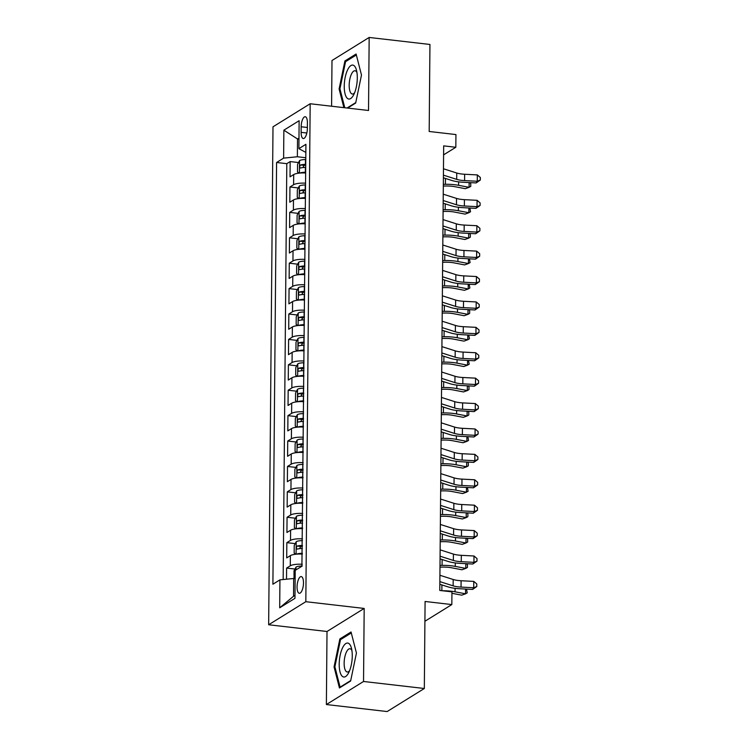 <?xml version="1.0" encoding="UTF-8"?>
<svg xmlns="http://www.w3.org/2000/svg" width="749" height="749" viewBox="0 0 749 749"><rect width="100%" height="100%" fill="white"/><g stroke="black" fill="none" stroke-linecap="round" stroke-linejoin="round"><path stroke-width="1.12" d="M303.485 582.937A8.417 3.09 -83.4 0 0 301.238 576.571A8.417 3.09 -83.4 0 0 297.063 586.926A8.417 3.09 -83.4 0 0 299.31 593.292A8.417 3.09 -83.4 0 0 303.485 582.937M326.377 704.537L387.158 711.55L424.327 688.49L363.537 681.478L364.183 608.441L305.826 601.7L268.657 624.76L327.013 631.491L326.377 704.537L363.537 681.478M305.826 601.7L310.17 103.755L273.001 126.815L268.657 624.76M310.17 103.755L368.527 110.487L369.163 37.45L331.994 60.51L331.592 106.227M369.163 37.45L429.945 44.463L429.186 131.478L455.935 134.567L455.823 147.272L443.67 145.868L439.785 590.455L451.947 591.86L451.834 604.565L425.086 601.475L424.327 688.49M305.667 173.019A10.523 2.734 -179.5 0 0 293.702 174.554L290.032 176.83L290.163 161.578L298.533 162.552M305.583 183.187A10.523 2.734 -179.5 0 0 293.608 184.713L289.947 186.988L298.308 187.952M289.947 186.988L289.807 202.23L293.477 199.955A10.523 2.734 -179.5 0 1 305.442 198.429M305.227 223.829A10.523 2.734 -179.5 0 0 293.252 225.365L289.591 227.64L289.723 212.388L298.083 213.362M305.002 249.239A10.523 2.734 -179.5 0 0 293.037 250.765L289.367 253.04L289.498 237.798L297.868 238.762M304.777 274.64A10.523 2.734 -179.5 0 0 292.812 276.175L289.142 278.45L289.283 263.208L297.643 264.172M304.562 300.049A10.523 2.734 -179.5 0 0 292.587 301.575L288.927 303.851L289.058 288.608L297.419 289.573M304.337 325.45A10.523 2.734 -179.5 0 0 292.372 326.985L288.702 329.26L288.833 314.018L297.203 314.983M304.113 350.86A10.523 2.734 -179.5 0 0 292.147 352.386L288.477 354.661L288.608 339.419L296.978 340.383M303.897 376.27A10.523 2.734 -179.5 0 0 291.923 377.796L288.262 380.071L288.393 364.829L296.754 365.793M303.673 401.67A10.523 2.734 -179.5 0 0 291.698 403.196L288.037 405.471L288.168 390.229L296.538 391.193M303.448 427.08A10.523 2.734 -179.5 0 0 291.483 428.606L287.813 430.881L287.944 415.639L296.314 416.603M303.233 452.48A10.523 2.734 -179.5 0 0 291.258 454.006L287.597 456.281L287.728 441.039L296.089 442.004M303.008 477.89A10.523 2.734 -179.5 0 0 291.033 479.416L287.373 481.691L287.504 466.449L295.874 467.413M302.783 503.291A10.523 2.734 -179.5 0 0 290.818 504.817L287.148 507.092L287.279 491.85L295.649 492.814M302.568 528.7A10.523 2.734 -179.5 0 0 290.593 530.226L286.923 532.502L287.064 517.259L295.424 518.224M302.343 554.101A10.523 2.734 -179.5 0 0 290.369 555.636L286.708 557.902L286.839 542.66L295.209 543.624M301.173 126.768L301.126 132.358A8.155 2.987 -83.4 0 0 303.308 138.528A8.155 2.987 -83.4 0 0 307.352 128.491L307.408 122.902A8.155 2.987 -83.4 0 0 305.227 116.732A8.155 2.987 -83.4 0 0 301.173 126.768L307.362 127.48M294.029 578.528L294.011 570.85L296.042 567.068A6.975 1.807 0.5 0 1 301.913 566.029L305.92 144.295L298.888 148.658L305.845 152.412M302.24 566.029L295.209 570.382L294.966 598.329L279.695 607.804L279.939 579.857L272.908 584.22L276.587 162.496L283.618 158.133L283.862 130.186L299.132 120.711L298.888 148.658M290.163 161.578L286.801 163.666L283.169 579.539M302.25 564.269A10.523 2.734 0.5 0 0 290.284 565.795L286.614 568.07L286.521 579.202M286.839 542.66L290.509 540.385A10.523 2.734 0.5 0 1 302.474 538.859M287.064 517.259L290.724 514.984A10.523 2.734 0.5 0 1 302.699 513.458M287.279 491.85L290.949 489.574A10.523 2.734 0.5 0 1 302.914 488.048M287.504 466.449L291.174 464.174A10.523 2.734 0.5 0 1 303.139 462.648M287.728 441.039L291.389 438.764A10.523 2.734 0.5 0 1 303.364 437.238M287.944 415.639L291.614 413.364A10.523 2.734 0.5 0 1 303.588 411.828M288.168 390.229L291.838 387.954A10.523 2.734 0.5 0 1 303.804 386.428M288.393 364.829L292.054 362.553A10.523 2.734 0.5 0 1 304.028 361.018M288.608 339.419L292.279 337.144A10.523 2.734 0.5 0 1 304.253 335.618M288.833 314.018L292.503 311.743A10.523 2.734 0.5 0 1 304.469 310.208M289.058 288.608L292.719 286.333A10.523 2.734 0.5 0 1 304.693 284.807M289.283 263.208L292.943 260.933A10.523 2.734 0.5 0 1 304.918 259.397M289.498 237.798L293.168 235.523A10.523 2.734 0.5 0 1 305.133 233.997M289.723 212.388L293.383 210.123A10.523 2.734 0.5 0 1 305.358 208.587M298.973 139.145L297.522 138.977L297.362 156.756L283.618 158.133M305.798 157.73L297.362 156.756M424.917 621.267L451.834 604.565M443.586 154.856L455.823 147.272M298.982 138.069L297.522 138.977L283.862 130.186M295.134 578.659L293.683 578.49L293.524 596.27L294.984 595.361M286.801 163.666L276.587 162.496M286.614 568.07L294.984 569.034M279.939 579.857L293.683 578.49M279.695 607.804L293.524 596.27M347.573 108.071L355.672 103.053L361.486 75.059L356.103 54.022L344.905 60.959L339.1 88.953L343.875 107.65M364.183 608.441L327.013 631.491M350.626 681.019L356.44 653.034L351.056 631.987L339.859 638.934L334.054 666.919L339.437 687.966L350.626 681.019M339.999 89.056L339.1 88.953M346.422 61.137L344.905 60.959M334.953 667.031L334.054 666.919M341.375 639.112L339.859 638.934M443.464 168.778L456.74 173.01A13.154 3.417 -179.5 0 0 464.633 174.255L477.319 174.91L477.263 181.258L480.324 180.032L476.167 182.934L463.481 182.279A19.736 5.121 0.5 0 1 451.638 180.415L443.389 177.785M443.408 175.135L456.684 179.357A13.154 3.417 -179.5 0 0 464.586 180.603L477.263 181.258L476.167 182.934M477.319 174.91L480.343 177.494L480.324 180.032M299.909 173.066A6.975 1.807 0.5 0 1 305.358 172.242L305.676 172.242M299.244 173.131L297.493 171.989L297.559 164.368L299.591 160.576A6.975 1.807 0.5 0 1 305.461 159.546L305.789 159.537M305.742 164.368L305.423 164.368A6.975 1.807 -179.5 0 0 300.602 164.977C299.422 166.418 299.413 167.439 300.574 168.019A6.975 1.807 0.5 0 1 305.395 167.42L305.714 167.411M302.905 167.57L304.094 165.379A3.548 0.918 0.5 0 1 305.676 165.257L305.732 165.257M443.314 186.033L446.001 185.995A13.154 3.417 0.5 0 1 454.793 186.679L465.288 188.692L469.08 187.325L458.585 185.312A19.736 5.121 -179.5 0 0 445.402 184.291L443.333 184.32M470.082 182.625L470.775 183.823L470.756 186.37L469.08 187.325L469.127 182.569M443.932 177.962L443.389 177.972M357.301 78.008A17.105 6.273 -83.4 0 0 356.458 70.144A17.105 6.273 -83.4 0 0 349.184 67.213A17.105 6.273 -83.4 0 0 344.25 86.116A17.105 6.273 -83.4 0 0 353.594 94.964A17.105 6.273 -83.4 0 0 357.301 78.008M356.955 72.587A11.703 4.297 -83.4 0 0 354.998 70.762A11.703 4.297 -83.4 0 0 349.184 85.171A11.703 4.297 -83.4 0 0 352.311 94.028A11.703 4.297 -83.4 0 0 354.633 92.698M344.783 107.753L339.934 88.794L345.561 61.671L356.346 54.977M355.766 102.594L347.03 108.006M349.118 643.709A17.105 6.273 -83.4 0 0 340.149 655.291A17.105 6.273 -83.4 0 0 342.34 676.366A17.105 6.273 -83.4 0 0 348.557 672.939A17.105 6.273 -83.4 0 0 351.421 648.11A17.105 6.273 -83.4 0 0 349.118 643.709M351.918 650.563A11.703 4.297 -83.4 0 0 350.935 649.186A11.703 4.297 -83.4 0 0 349.952 648.737A11.703 4.297 -83.4 0 0 344.54 658.483A11.703 4.297 -83.4 0 0 346.291 671.544A11.703 4.297 -83.4 0 0 347.264 671.993A11.703 4.297 -83.4 0 0 349.596 670.673M350.719 680.56L340.102 687.151L334.887 666.76L340.514 639.646L351.3 632.952M340.645 687.217L340.102 687.151M443.239 194.188L456.525 198.419A13.154 3.417 -179.5 0 0 464.417 199.655L477.094 200.32L477.038 206.668L480.1 205.441L475.943 208.344L463.266 207.679A19.736 5.121 0.5 0 1 451.422 205.825L443.165 203.194M443.193 200.535L456.469 204.767A13.154 3.417 -179.5 0 0 464.361 206.003L477.038 206.668L475.943 208.344M477.094 200.32L480.118 202.904L480.1 205.441M443.024 219.588L456.3 223.82A13.154 3.417 -179.5 0 0 464.193 225.065L476.87 225.721L476.813 232.078L479.875 230.842L475.718 233.744L463.041 233.089A19.736 5.121 0.5 0 1 451.198 231.226L442.94 228.595M442.968 225.945L456.244 230.168A13.154 3.417 -179.5 0 0 464.137 231.413L476.813 232.078L475.718 233.744M476.87 225.721L479.903 228.305L479.875 230.842M442.799 244.998L456.075 249.23A13.154 3.417 -179.5 0 0 463.968 250.466L476.654 251.13L476.598 257.478L479.66 256.252L475.503 259.154L462.816 258.489A19.736 5.121 0.5 0 1 450.973 256.635L442.725 254.005M442.743 251.346L456.019 255.578A13.154 3.417 -179.5 0 0 463.921 256.813L476.598 257.478L475.503 259.154M476.654 251.13L479.678 253.714L479.66 256.252M442.575 270.398L455.86 274.63A13.154 3.417 -179.5 0 0 463.753 275.875L476.43 276.531L476.373 282.888L479.435 281.652L475.278 284.554L462.601 283.899A19.736 5.121 0.5 0 1 450.758 282.036L442.5 279.405M442.528 276.756L455.804 280.978A13.154 3.417 -179.5 0 0 463.697 282.223L476.373 282.888L475.278 284.554M476.43 276.531L479.454 279.115L479.435 281.652M299.684 198.476A6.975 1.807 0.5 0 1 305.133 197.652L305.452 197.652M299.029 198.541L297.269 197.39L297.334 189.769L299.366 185.986A6.975 1.807 0.5 0 1 305.246 184.947L305.564 184.947M305.526 189.769L305.199 189.778A6.975 1.807 -179.5 0 0 300.377 190.377C299.197 191.828 299.188 192.839 300.349 193.429A6.975 1.807 0.5 0 1 305.171 192.821L305.498 192.821M302.68 192.98L303.879 190.78A3.548 0.918 0.5 0 1 305.452 190.667L305.517 190.667M443.09 211.443L445.777 211.396A13.154 3.417 0.5 0 1 454.568 212.079L465.063 214.102L468.865 212.735L458.369 210.722A19.736 5.121 -179.5 0 0 445.178 209.692L443.108 209.72M469.857 208.025L470.531 211.77L468.865 212.735L468.902 207.979M443.708 203.363L443.165 203.372M299.46 223.876A6.975 1.807 0.5 0 1 304.909 223.052L305.227 223.052M298.804 223.942L297.044 222.799L297.11 215.178L299.141 211.387A6.975 1.807 0.5 0 1 305.021 210.357L305.339 210.347M305.302 215.178L304.983 215.178A6.975 1.807 -179.5 0 0 300.152 215.787C298.973 217.229 298.963 218.249 300.124 218.83A6.975 1.807 0.5 0 1 304.955 218.231L305.274 218.231M302.456 218.38L303.654 216.189A3.548 0.918 0.5 0 1 305.236 216.068L305.292 216.068M442.874 236.843L445.552 236.806A13.154 3.417 0.5 0 1 454.343 237.489L464.839 239.502L468.64 238.135L458.145 236.122A19.736 5.121 -179.5 0 0 444.962 235.102L442.884 235.13M469.642 233.435L470.335 234.643L470.306 237.18L468.64 238.135L468.687 233.379M443.492 228.773L442.94 228.782M299.244 249.286A6.975 1.807 0.5 0 1 304.693 248.462L305.012 248.462M298.579 249.351L296.829 248.2L296.894 240.579L298.926 236.796A6.975 1.807 0.5 0 1 304.796 235.757L305.124 235.757M305.077 240.579L304.759 240.588A6.975 1.807 -179.5 0 0 299.937 241.187C298.757 242.639 298.748 243.65 299.909 244.24A6.975 1.807 0.5 0 1 304.731 243.631L305.049 243.631M302.24 243.79L303.429 241.59A3.548 0.918 0.5 0 1 305.012 241.478L305.068 241.478M442.65 262.253L445.337 262.206A13.154 3.417 0.5 0 1 454.119 262.89L464.623 264.912L468.415 263.545L457.92 261.532A19.736 5.121 -179.5 0 0 444.737 260.502L442.668 260.54M469.417 258.836L470.091 262.581L468.415 263.545L468.462 258.789M443.268 254.173L442.725 254.183M299.02 274.686A6.975 1.807 0.5 0 1 304.469 273.872L304.787 273.862M298.364 274.752L296.604 273.61L296.67 265.989L298.701 262.197A6.975 1.807 0.5 0 1 304.581 261.167L304.899 261.158M304.852 265.989L304.534 265.989A6.975 1.807 -179.5 0 0 299.712 266.597C298.533 268.039 298.523 269.06 299.684 269.64A6.975 1.807 0.5 0 1 304.506 269.041L304.834 269.041M302.016 269.191L303.214 267A3.548 0.918 0.5 0 1 304.787 266.878L304.852 266.878M442.425 287.653L445.112 287.616A13.154 3.417 0.5 0 1 453.903 288.299L464.399 290.312L468.2 288.955L457.705 286.933A19.736 5.121 -179.5 0 0 444.513 285.912L442.444 285.94M469.192 284.246L469.866 287.991L468.2 288.955L468.237 284.189M443.043 279.583L442.5 279.592M442.359 295.808L455.635 300.04A13.154 3.417 -179.5 0 0 463.528 301.276L476.205 301.941L476.149 308.288L479.21 307.062L475.053 309.964L462.376 309.3A19.736 5.121 0.5 0 1 450.533 307.446L442.275 304.815M442.303 302.156L455.579 306.388A13.154 3.417 -179.5 0 0 463.472 307.633L476.149 308.288L475.053 309.964M476.205 301.941L479.238 304.525L479.21 307.062M298.795 300.096A6.975 1.807 0.5 0 1 304.244 299.272L304.562 299.272M298.139 300.162L296.379 299.01L296.445 291.389L298.477 287.607A6.975 1.807 0.5 0 1 304.356 286.567L304.674 286.567M304.637 291.398L304.309 291.398A6.975 1.807 -179.5 0 0 299.488 291.998C298.308 293.449 298.299 294.469 299.46 295.05A6.975 1.807 0.5 0 1 304.291 294.451L304.609 294.441M301.791 294.6L302.989 292.4A3.548 0.918 0.5 0 1 304.562 292.288L304.628 292.288M442.21 313.063L444.887 313.016A13.154 3.417 0.5 0 1 453.679 313.709L464.174 315.722L467.975 314.355L457.48 312.342A19.736 5.121 -179.5 0 0 444.297 311.312L442.219 311.35M468.977 309.646L469.67 310.854L469.642 313.391L467.975 314.355L468.022 309.599M442.828 304.983L442.275 304.993M442.135 321.209L455.411 325.441A13.154 3.417 -179.5 0 0 463.303 326.686L475.989 327.341L475.933 333.698L478.995 332.472L474.838 335.374L462.152 334.709A19.736 5.121 0.5 0 1 450.308 332.846L442.06 330.215M442.079 327.566L455.355 331.798A13.154 3.417 -179.5 0 0 463.247 333.033L475.933 333.698L474.838 335.374M475.989 327.341L479.014 329.925L478.995 332.472M298.579 325.506A6.975 1.807 0.5 0 1 304.019 324.682L304.347 324.673M297.915 325.562L296.155 324.42L296.229 316.799L298.261 313.007A6.975 1.807 0.5 0 1 304.131 311.977L304.459 311.968M304.412 316.799L304.094 316.799A6.975 1.807 -179.5 0 0 299.272 317.407C298.083 318.849 298.083 319.87 299.244 320.45A6.975 1.807 0.5 0 1 304.066 319.851L304.384 319.851M301.575 320.001L302.765 317.81A3.548 0.918 0.5 0 1 304.347 317.688L304.403 317.688M441.985 338.464L444.672 338.426A13.154 3.417 0.5 0 1 453.454 339.11L463.959 341.123L467.751 339.765L457.255 337.743A19.736 5.121 -179.5 0 0 444.073 336.722L442.004 336.75M468.752 335.056L469.426 338.801L467.751 339.765L467.797 335M442.603 330.393L442.06 330.403M441.91 346.618L455.195 350.85A13.154 3.417 -179.5 0 0 463.088 352.086L475.765 352.751L475.709 359.099L478.77 357.872L474.613 360.775L461.936 360.11A19.736 5.121 0.5 0 1 450.093 358.256L441.835 355.625M441.854 352.966L455.139 357.198A13.154 3.417 -179.5 0 0 463.032 358.443L475.709 359.099L474.613 360.775M475.765 352.751L478.789 355.335L478.77 357.872M298.355 350.906A6.975 1.807 0.5 0 1 303.804 350.083L304.122 350.083M297.69 350.972L295.939 349.82L296.005 342.199L298.036 338.417A6.975 1.807 0.5 0 1 303.916 337.378L304.234 337.378M304.188 342.209L303.869 342.209A6.975 1.807 -179.5 0 0 299.048 342.808C297.868 344.259 297.859 345.28 299.02 345.86A6.975 1.807 0.5 0 1 303.841 345.261L304.169 345.252M301.351 345.411L302.549 343.211A3.548 0.918 0.5 0 1 304.122 343.098L304.188 343.098M441.76 363.874L444.447 363.827A13.154 3.417 0.5 0 1 453.239 364.52L463.734 366.533L467.535 365.166L457.04 363.153A19.736 5.121 -179.5 0 0 443.848 362.123L441.779 362.16M468.528 360.456L469.202 364.201L467.535 365.166L467.573 360.409M442.378 355.794L441.835 355.803M441.695 372.019L454.971 376.251A13.154 3.417 -179.5 0 0 462.863 377.496L475.54 378.151L475.484 384.509L478.545 383.282L474.389 386.184L461.712 385.52A19.736 5.121 0.5 0 1 449.868 383.657L441.61 381.026M441.638 378.376L454.915 382.608A13.154 3.417 -179.5 0 0 462.807 383.844L475.484 384.509L474.389 386.184M475.54 378.151L478.574 380.735L478.545 383.282M298.13 376.316A6.975 1.807 0.5 0 1 303.579 375.492L303.897 375.483M297.475 376.373L295.715 375.23L295.78 367.609L297.812 363.817A6.975 1.807 0.5 0 1 303.691 362.788L304.01 362.788M303.972 367.609L303.645 367.609A6.975 1.807 -179.5 0 0 298.823 368.218C297.643 369.669 297.634 370.68 298.795 371.261A6.975 1.807 0.5 0 1 303.626 370.661L303.944 370.661M301.126 370.811L302.324 368.62A3.548 0.918 0.5 0 1 303.897 368.499L303.963 368.499M441.545 389.274L444.223 389.237A13.154 3.417 0.5 0 1 453.014 389.92L463.509 391.933L467.31 390.575L456.815 388.562A19.736 5.121 -179.5 0 0 443.623 387.533L441.554 387.561M468.312 385.866L469.005 387.074L468.977 389.611L467.31 390.575L467.348 385.81M442.163 381.204L441.61 381.213M441.47 397.429L454.746 401.661A13.154 3.417 -179.5 0 0 462.639 402.896L475.325 403.561L475.269 409.909L478.321 408.682L474.164 411.585L461.487 410.929A19.736 5.121 0.5 0 1 449.643 409.066L441.395 406.435M441.414 403.777L454.69 408.008A13.154 3.417 -179.5 0 0 462.582 409.254L475.269 409.909L474.164 411.585M475.325 403.561L478.349 406.145L478.321 408.682M297.915 401.717A6.975 1.807 0.5 0 1 303.354 400.893L303.682 400.893M297.25 401.782L295.49 400.631L295.565 393.01L297.596 389.227A6.975 1.807 0.5 0 1 303.467 388.188L303.794 388.188M303.748 393.019L303.429 393.019A6.975 1.807 -179.5 0 0 298.608 393.618C297.419 395.069 297.409 396.09 298.579 396.67A6.975 1.807 0.5 0 1 303.401 396.071L303.719 396.062M300.911 396.221L302.1 394.021A3.548 0.918 0.5 0 1 303.682 393.908L303.738 393.908M441.32 414.684L443.998 414.637A13.154 3.417 0.5 0 1 452.789 415.33L463.294 417.343L467.086 415.976L456.59 413.963A19.736 5.121 -179.5 0 0 443.408 412.933L441.339 412.971M468.088 411.267L468.78 412.474L468.762 415.021L467.086 415.976L467.133 411.22M441.938 406.604L441.386 406.613M441.245 422.829L454.521 427.061A13.154 3.417 -179.5 0 0 462.423 428.306L475.1 428.962L475.044 435.319L478.105 434.092L473.948 436.995L461.272 436.33A19.736 5.121 0.5 0 1 449.428 434.467L441.17 431.836M441.189 429.186L454.474 433.418A13.154 3.417 -179.5 0 0 462.367 434.654L475.044 435.319L473.948 436.995M475.1 428.962L478.124 431.546L478.105 434.092M297.69 427.127A6.975 1.807 0.5 0 1 303.139 426.303L303.457 426.293M297.025 427.183L295.275 426.041L295.34 418.419L297.372 414.628A6.975 1.807 0.5 0 1 303.251 413.598L303.57 413.598M303.523 418.419L303.205 418.429A6.975 1.807 -179.5 0 0 298.383 419.028C297.203 420.479 297.194 421.49 298.355 422.071A6.975 1.807 0.5 0 1 303.176 421.472L303.504 421.472M300.686 421.621L301.884 419.431A3.548 0.918 0.5 0 1 303.457 419.309L303.523 419.309M441.095 440.084L443.783 440.047A13.154 3.417 0.5 0 1 452.574 440.73L463.069 442.743L466.87 441.386L456.366 439.373A19.736 5.121 -179.5 0 0 443.183 438.343L441.114 438.371M467.863 436.676L468.537 440.421L466.87 441.386L466.908 436.62M441.713 432.014L441.17 432.023M441.03 448.239L454.306 452.471A13.154 3.417 -179.5 0 0 462.199 453.707L474.875 454.371L474.819 460.719L477.881 459.493L473.724 462.395L461.047 461.74A19.736 5.121 0.5 0 1 449.203 459.877L440.946 457.246M440.974 454.587L454.25 458.819A13.154 3.417 -179.5 0 0 462.142 460.064L474.819 460.719L473.724 462.395M474.875 454.371L477.899 456.956L477.881 459.493M297.465 452.527A6.975 1.807 0.5 0 1 302.914 451.703L303.233 451.703M296.81 452.593L295.05 451.45L295.115 443.82L297.147 440.038A6.975 1.807 0.5 0 1 303.027 438.998L303.345 438.998M303.308 443.829L302.98 443.829A6.975 1.807 -179.5 0 0 298.158 444.429C296.978 445.88 296.969 446.9 298.13 447.481A6.975 1.807 0.5 0 1 302.961 446.881L303.279 446.872M300.461 447.031L301.66 444.831A3.548 0.918 0.5 0 1 303.233 444.719L303.298 444.719M440.88 465.494L443.558 465.457A13.154 3.417 0.5 0 1 452.349 466.14L462.845 468.153L466.646 466.786L456.15 464.773A19.736 5.121 -179.5 0 0 442.959 463.743L440.889 463.781M467.648 462.077L468.34 463.285L468.312 465.831L466.646 466.786L466.683 462.03M441.498 457.414L440.946 457.424M440.805 473.649L454.081 477.871A13.154 3.417 -179.5 0 0 461.974 479.117L474.66 479.772L474.604 486.129L477.656 484.903L473.499 487.805L460.822 487.14A19.736 5.121 0.5 0 1 448.979 485.277L440.73 482.646M440.749 479.997L454.025 484.229A13.154 3.417 -179.5 0 0 461.918 485.464L474.604 486.129L473.499 487.805M474.66 479.772L477.684 482.356L477.656 484.903M297.25 477.937A6.975 1.807 0.5 0 1 302.69 477.113L303.017 477.104M296.585 477.993L294.825 476.851L294.891 469.23L296.932 465.447A6.975 1.807 0.5 0 1 302.802 464.408L303.13 464.408M303.083 469.23L302.765 469.239A6.975 1.807 -179.5 0 0 297.943 469.838C296.754 471.29 296.744 472.301 297.915 472.891A6.975 1.807 0.5 0 1 302.736 472.282L303.055 472.282M300.246 472.432L301.435 470.241A3.548 0.918 0.5 0 1 303.017 470.119L303.073 470.119M440.655 490.895L443.333 490.857A13.154 3.417 0.5 0 1 452.124 491.541L462.629 493.554L466.421 492.196L455.926 490.183A19.736 5.121 -179.5 0 0 442.743 489.153L440.674 489.181M467.423 487.487L468.097 491.232L466.421 492.196L466.468 487.44M441.273 482.824L440.721 482.833M440.581 499.049L453.857 503.281A13.154 3.417 -179.5 0 0 461.759 504.517L474.435 505.182L474.379 511.53L477.441 510.303L473.284 513.205L460.598 512.55A19.736 5.121 0.5 0 1 448.763 510.687L440.506 508.056M440.524 505.397L453.81 509.629A13.154 3.417 -179.5 0 0 461.702 510.874L474.379 511.53L473.284 513.205M474.435 505.182L477.459 507.766L477.441 510.303M297.025 503.337A6.975 1.807 0.5 0 1 302.474 502.513L302.793 502.513M296.361 503.403L294.61 502.261L294.675 494.64L296.707 490.848A6.975 1.807 0.5 0 1 302.587 489.818L302.905 489.809M302.858 494.64L302.54 494.64A6.975 1.807 -179.5 0 0 297.718 495.239C296.538 496.69 296.529 497.711 297.69 498.291A6.975 1.807 0.5 0 1 302.512 497.692L302.839 497.682M300.021 497.842L301.22 495.651A3.548 0.918 0.5 0 1 302.793 495.529L302.858 495.529M440.431 516.304L443.118 516.267A13.154 3.417 0.5 0 1 451.909 516.95L462.405 518.963L466.206 517.596L455.701 515.584A19.736 5.121 -179.5 0 0 442.519 514.554L440.449 514.591M467.198 512.887L467.891 514.095L467.872 516.641L466.206 517.596L466.243 512.84M441.049 508.234L440.506 508.234M440.365 524.459L453.641 528.682A13.154 3.417 -179.5 0 0 461.534 529.927L474.211 530.582L474.154 536.939L477.216 535.713L473.059 538.615L460.382 537.951A19.736 5.121 0.5 0 1 448.539 536.087L440.281 533.457M440.309 530.807L453.585 535.039A13.154 3.417 -179.5 0 0 461.478 536.275L474.154 536.939L473.059 538.615M474.211 530.582L477.235 533.166L477.216 535.713M296.801 528.747A6.975 1.807 0.5 0 1 302.25 527.923L302.568 527.914M296.145 528.803L294.385 527.661L294.451 520.04L296.482 516.258A6.975 1.807 0.5 0 1 302.362 515.218L302.68 515.218M302.643 520.04L302.315 520.049A6.975 1.807 -179.5 0 0 297.493 520.649C296.314 522.1 296.304 523.111 297.465 523.701A6.975 1.807 0.5 0 1 302.296 523.092L302.615 523.092M299.797 523.251L300.995 521.051A3.548 0.918 0.5 0 1 302.568 520.929L302.633 520.929M440.215 541.714L442.893 541.667A13.154 3.417 0.5 0 1 451.684 542.351L462.18 544.364L465.981 543.006L455.486 540.993A19.736 5.121 -179.5 0 0 442.294 539.963L440.225 539.992M466.983 538.297L467.676 539.505L467.648 542.042L465.981 543.006L466.018 538.25M440.833 533.634L440.281 533.644M440.14 549.86L453.417 554.091A13.154 3.417 -179.5 0 0 461.309 555.327L473.995 555.992L473.939 562.34L476.991 561.113L472.834 564.016L460.158 563.36A19.736 5.121 0.5 0 1 448.314 561.497L440.066 558.866M440.084 556.207L453.36 560.439A13.154 3.417 -179.5 0 0 461.253 561.684L473.939 562.34L472.834 564.016M473.995 555.992L477.019 558.576L476.991 561.113M296.576 554.148A6.975 1.807 0.5 0 1 302.025 553.324L302.353 553.324M295.921 554.213L294.16 553.071L294.226 545.45L296.267 541.658A6.975 1.807 0.5 0 1 302.137 540.628L302.456 540.619M302.418 545.45L302.1 545.45A6.975 1.807 -179.5 0 0 297.269 546.049C296.089 547.5 296.08 548.521 297.25 549.101A6.975 1.807 0.5 0 1 302.072 548.502L302.39 548.493M299.572 548.652L300.77 546.461A3.548 0.918 0.5 0 1 302.353 546.339L302.409 546.339M439.991 567.115L442.668 567.077A13.154 3.417 0.5 0 1 451.46 567.761L461.964 569.774L465.756 568.407L455.261 566.394A19.736 5.121 -179.5 0 0 442.079 565.364L440 565.401M466.758 563.697L467.451 564.905L467.432 567.452L465.756 568.407L465.803 563.651M440.609 559.044L440.056 559.054M439.916 575.269L453.192 579.492A13.154 3.417 -179.5 0 0 461.094 580.737L473.771 581.402L473.714 587.75L476.776 586.523L472.619 589.426L459.933 588.761A19.736 5.121 0.5 0 1 448.099 586.898L439.841 584.276M439.86 581.617L453.136 585.849A13.154 3.417 -179.5 0 0 461.038 587.085L473.714 587.75L472.619 589.426M473.771 581.402L476.795 583.977L476.776 586.523M451.928 593.292L461.74 595.174L465.541 593.817L455.036 591.804A19.736 5.121 -179.5 0 0 442.444 590.764M466.533 589.107L467.207 592.852L465.541 593.817L465.578 589.06M440.384 584.445L439.841 584.454M293.608 184.713L293.702 174.554M290.284 565.795L290.369 555.636M290.509 540.385L290.593 530.226M290.724 514.984L290.818 504.817M290.949 489.574L291.033 479.416M291.174 464.174L291.258 454.006M291.389 438.764L291.483 428.606M291.614 413.364L291.698 403.196M291.838 387.954L291.923 377.796M292.054 362.553L292.147 352.386M292.279 337.144L292.372 326.985M292.503 311.743L292.587 301.575M292.719 286.333L292.812 276.175M292.943 260.933L293.037 250.765M293.168 235.523L293.252 225.365M293.383 210.123L293.477 199.955M306.837 133.013L301.126 132.358M456.74 173.01L456.684 179.357M464.633 174.255L464.586 180.603M299.534 160.67L299.431 173.113M305.395 167.42L305.358 172.242M305.461 159.546L305.423 164.368M458.585 185.312L458.622 181.848M445.402 184.291L445.449 178.44M304.094 165.379L300.602 164.977M456.525 198.419L456.469 204.767M464.417 199.655L464.361 206.003M456.3 223.82L456.244 230.168M464.193 225.065L464.137 231.413M456.075 249.23L456.019 255.578M463.968 250.466L463.921 256.813M455.86 274.63L455.804 280.978M463.753 275.875L463.697 282.223M299.319 186.08L299.207 198.522M305.171 192.821L305.133 197.652M305.246 184.947L305.199 189.778M458.369 210.722L458.397 207.258M445.178 209.692L445.234 203.85M303.879 190.78L300.377 190.377M299.094 211.48L298.982 223.923M304.955 218.231L304.909 223.052M305.021 210.357L304.983 215.178M458.145 236.122L458.173 232.658M444.962 235.102L445.009 229.25M303.654 216.189L300.152 215.787M298.87 236.89L298.767 249.333M304.731 243.631L304.693 248.462M304.796 235.757L304.759 240.588M457.92 261.532L457.948 258.068M444.737 260.502L444.784 254.66M303.429 241.59L299.937 241.187M298.645 262.29L298.542 274.733M304.506 269.041L304.469 273.872M304.581 261.167L304.534 265.989M457.705 286.933L457.733 283.468M444.513 285.912L444.569 280.06M303.214 267L299.712 266.597M455.635 300.04L455.579 306.388M463.528 301.276L463.472 307.633M298.43 287.7L298.317 300.143M304.291 294.451L304.244 299.272M304.356 286.567L304.309 291.398M457.48 312.342L457.508 308.878M444.297 311.312L444.344 305.47M302.989 292.4L299.488 291.998M455.411 325.441L455.355 331.798M463.303 326.686L463.247 333.033M298.205 313.101L298.102 325.543M304.066 319.851L304.019 324.682M304.131 311.977L304.094 316.799M457.255 337.743L457.283 334.279M444.073 336.722L444.12 330.88M302.765 317.81L299.272 317.407M455.195 350.85L455.139 357.198M463.088 352.086L463.032 358.443M297.98 338.511L297.877 350.953M303.841 345.261L303.804 350.083M303.916 337.378L303.869 342.209M457.04 363.153L457.068 359.689M443.848 362.123L443.904 356.281M302.549 343.211L299.048 342.808M454.971 376.251L454.915 382.608M462.863 377.496L462.807 383.844M297.765 363.92L297.653 376.354M303.626 370.661L303.579 375.492M303.691 362.788L303.645 367.609M456.815 388.562L456.843 385.089M443.623 387.533L443.68 381.69M302.324 368.62L298.823 368.218M454.746 401.661L454.69 408.008M462.639 402.896L462.582 409.254M297.54 389.321L297.428 401.764M303.401 396.071L303.354 400.893M303.467 388.188L303.429 393.019M456.59 413.963L456.618 410.499M443.408 412.933L443.455 407.091M302.1 394.021L298.608 393.618M454.521 427.061L454.474 433.418M462.423 428.306L462.367 434.654M297.316 414.731L297.213 427.164M303.176 421.472L303.139 426.303M303.251 413.598L303.205 418.429M456.366 439.373L456.403 435.909M443.183 438.343L443.239 432.501M301.884 419.431L298.383 419.028M454.306 452.471L454.25 458.819M462.199 453.707L462.142 460.064M297.1 440.131L296.988 452.574M302.961 446.881L302.914 451.703M303.027 438.998L302.98 443.829M456.15 464.773L456.178 461.309M442.959 463.743L443.015 457.901M301.66 444.831L298.158 444.429M454.081 477.871L454.025 484.229M461.974 479.117L461.918 485.464M296.876 465.541L296.763 477.974M302.736 472.282L302.69 477.113M302.802 464.408L302.765 469.239M455.926 490.183L455.954 486.719M442.743 489.153L442.79 483.311M301.435 470.241L297.943 469.838M453.857 503.281L453.81 509.629M461.759 504.517L461.702 510.874M296.651 490.941L296.548 503.384M302.512 497.692L302.474 502.513M302.587 489.818L302.54 494.64M455.701 515.584L455.738 512.119M442.519 514.554L442.575 508.711M301.22 495.651L297.718 495.239M453.641 528.682L453.585 535.039M461.534 529.927L461.478 536.275M296.435 516.351L296.323 528.785M302.296 523.092L302.25 527.923M302.362 515.218L302.315 520.049M455.486 540.993L455.514 537.529M442.294 539.963L442.35 534.121M300.995 521.051L297.493 520.649M453.417 554.091L453.36 560.439M461.309 555.327L461.253 561.684M296.211 541.752L296.098 554.194M302.072 548.502L302.025 553.324M302.137 540.628L302.1 545.45M455.261 566.394L455.289 562.93M442.079 565.364L442.125 559.522M300.77 546.461L297.269 546.049M453.192 579.492L453.136 585.849M461.094 580.737L461.038 587.085M295.986 567.162L295.967 569.914M455.036 591.804L455.074 588.34M441.854 590.699L441.901 584.932"/></g></svg>
